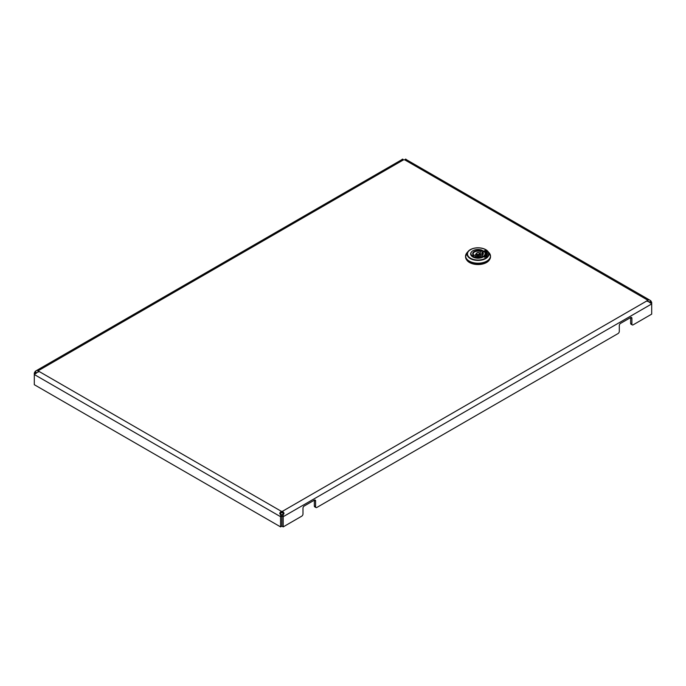 <?xml version="1.0" encoding="UTF-8"?>
<svg xmlns="http://www.w3.org/2000/svg" width="686" height="686" viewBox="0 0 686 686"><rect width="100%" height="100%" fill="white"/><g stroke="black" fill="none" stroke-linecap="round" stroke-linejoin="round"><path stroke-width="1.03" d="M650.757 300.742L649.728 302.183L650.439 303.161L651.7 302.44L650.757 300.742L649.479 299.954L647.43 299.971A1.784 1.029 0 0 0 647.352 300.279A1.784 1.029 0 0 0 647.43 300.588C648.793 302.183 649.899 302.74 650.757 302.269L651.7 303.941L651.7 314.128L633.161 324.838A1.784 1.029 120 0 1 632.269 324.924L631.009 324.195A1.784 1.029 -60 0 1 630.64 323.38L630.64 317.558L620.556 323.38A1.784 1.029 -60 0 0 619.295 325.567L619.295 331.381A1.784 1.029 120 0 1 618.035 333.567L316.855 507.451A1.784 1.029 120 0 1 315.963 507.537L314.702 506.817A1.784 1.029 -60 0 1 314.334 505.994L314.334 500.18L304.25 505.994A1.784 1.029 -60 0 0 302.989 508.18L302.989 514.003A1.784 1.029 120 0 1 301.729 516.181L283.189 526.891L283.189 516.704L281.929 515.975L282.169 514.723C283.309 514.063 283.395 513.42 282.409 512.785A1.784 1.029 0 0 0 281.354 512.785L281.354 511.327C279.588 512.691 279.322 513.737 280.565 514.474L281.594 514.723L281.835 515.975L281.835 526.162L280.574 526.891L34.3 384.7L34.3 374.513L35.621 373.004M36.272 373.09L35.243 372.841C36.084 373.321 37.19 372.764 38.57 371.16A1.784 1.029 0 0 0 38.648 370.852A1.784 1.029 0 0 0 38.57 370.543L36.521 370.526L402.802 159.109C401.559 159.358 401.825 159.589 403.591 159.804A1.784 1.029 0 0 0 404.646 159.804C406.412 159.589 406.678 159.366 405.435 159.109L405.014 159.701M651.7 302.44L651.7 303.941L283.189 516.704L283.198 514.474C284.441 513.754 284.175 512.708 282.409 511.327A1.784 1.029 0 0 0 281.354 511.327L38.57 371.16M404.646 159.804L647.43 299.971L647.43 301.428M647.43 300.588L282.409 511.327L282.409 512.785M38.57 372.001L38.57 370.543L403.591 159.804M283.198 514.474L282.169 514.723M650.388 302.423L649.728 302.517M281.929 515.975L281.929 526.162L283.189 526.891M314.334 500.18A1.784 1.029 -60 0 1 315.226 500.085A1.784 1.029 -60 0 1 315.594 500.909L314.334 500.18M314.334 505.994L315.594 506.722L315.594 500.909M315.594 506.722A1.784 1.029 120 0 0 315.963 507.537M630.64 317.558A1.784 1.029 -60 0 1 631.532 317.472A1.784 1.029 -60 0 1 631.9 318.287L630.64 317.558M630.64 323.38L631.9 324.109L631.9 318.287M631.9 324.109A1.784 1.029 120 0 0 632.269 324.924M402.802 159.109L403.222 159.692M37.927 371.812L35.561 373.741L34.3 373.013L34.3 374.513L280.574 516.704L281.835 515.975M36.521 370.526L35.243 371.323L36.272 372.755M35.243 371.323L34.3 373.013M281.354 512.785C280.368 513.402 280.445 514.054 281.594 514.723M280.565 514.474L280.574 526.891M649.479 299.945L405.435 159.109M649.728 302.183L648.056 301.24M486.597 256.693L484.496 257.267M484.942 256.324L484.513 257.293M486.494 254.009A8.464 4.888 180 0 1 486.494 254.077L486.494 253.931A8.464 4.888 180 0 0 485.559 251.711L484.513 250.724M486.597 251.325L486.331 251.59A9.355 5.402 0 0 1 487.386 254.009M486.511 251.265L484.908 250.656M486.494 254.077A8.464 4.888 180 0 1 485.559 256.307L485.336 256.23M486.503 256.633L486.331 256.427A9.355 5.402 0 0 0 487.386 253.931A9.355 5.402 0 0 0 486.331 251.445M484.942 256.178L484.496 257.19M486.511 251.119L484.908 250.51M486.494 253.931A8.464 4.888 180 0 1 485.559 256.161L485.336 256.084M466.9 252.86A12.408 7.16 0 0 0 469.258 261.092A12.408 7.16 0 0 0 485.251 261.855A12.408 7.16 0 0 0 489.161 252.86L485.714 249.601C478.931 246.72 473.1 247.286 468.221 251.316A10.933 6.311 180 0 1 485.757 249.644A10.933 6.311 180 0 1 487.84 251.316A10.933 6.311 180 0 1 484.393 259.239A10.933 6.311 180 0 1 470.296 258.571A10.933 6.311 180 0 1 468.221 251.316L466.9 252.86L465.554 256.847A12.477 7.203 0 0 0 469.207 261.941A12.477 7.203 0 0 0 482.807 263.501A12.477 7.203 0 0 0 490.507 256.847L490.507 256.221A12.477 7.203 180 0 1 482.807 262.875A12.477 7.203 180 0 1 469.207 261.315A12.477 7.203 180 0 1 465.554 256.221A12.477 7.203 180 0 1 465.845 254.669M489.547 259.608A12.031 6.946 180 0 1 469.524 262.524A12.031 6.946 180 0 1 466.506 259.608M473.777 257.379L473.743 255.286L473.203 254.875A5.317 3.07 180 0 1 474.266 251.419A5.317 3.07 180 0 1 480.26 250.802L481.581 250.038L481.966 250.544L481.924 253.863A6.989 4.039 180 0 1 482.292 254.017M471.882 255.638L472.131 256.221L473.743 255.286L473.203 254.875L471.882 255.638A7.1 4.099 180 0 1 470.93 253.657A7.1 4.099 180 0 1 474.429 250.056A7.1 4.099 180 0 1 481.581 250.038M481.966 250.544L480.354 251.479L480.26 250.802M474.198 257.139L475.732 256.255C479.848 256.856 482.232 256.092 482.901 253.966A4.871 2.813 0 0 0 482.309 252.611L482.85 252.294A5.317 3.07 180 0 1 481.786 255.758A5.317 3.07 180 0 1 475.792 256.375L474.472 257.139A7.1 4.099 180 0 0 485.122 253.657A7.1 4.099 180 0 0 484.17 251.539L482.309 252.611L482.267 255.869M473.657 255.081L473.16 253.966A4.871 2.813 0 0 1 480.354 251.479L480.354 254.763A4.836 2.795 0 0 0 480.243 254.729M475.818 254.729A4.836 2.795 0 0 0 473.752 255.904M480.354 254.763L481.924 253.863M481.889 250.296A7.392 4.27 180 0 1 483.261 250.913A7.392 4.27 180 0 1 484.076 251.47M484.316 251.685A7.392 4.27 180 0 1 482.618 257.284A7.392 4.27 180 0 1 472.8 256.95A7.392 4.27 180 0 1 471.745 251.685M483.184 257.001A7.22 4.167 0 0 0 485.242 254.086A7.22 4.167 0 0 0 485.105 253.254M483.819 251.59A7.22 4.167 0 0 0 483.133 251.136A7.22 4.167 0 0 0 481.966 250.587M490.207 254.669A12.477 7.203 180 0 1 490.507 256.221L489.161 252.86M470.562 258.245A10.556 6.097 0 0 0 485.491 258.245A10.556 6.097 0 0 0 485.491 249.627A10.556 6.097 0 0 0 470.562 249.627A10.556 6.097 0 0 0 470.562 258.245M470.956 253.254A7.22 4.167 0 0 0 470.81 254.086A7.22 4.167 0 0 0 472.8 256.95M473.16 253.966A4.871 2.813 0 0 0 473.486 254.96M475.818 254.154C476.83 252.474 478.031 252.071 479.437 252.945L480.234 254.154A2.204 1.278 180 0 1 479.591 255.063A2.204 1.278 180 0 1 476.47 255.063A2.204 1.278 180 0 1 475.818 254.154L475.801 256.272M476.976 254.197A1.492 0.866 0 0 0 479.085 254.197A1.492 0.866 0 0 0 479.085 252.98A1.492 0.866 0 0 0 476.976 252.98A1.492 0.866 0 0 0 476.976 254.197M470.81 254.086L472.886 256.941C479.291 259.042 483.407 258.09 485.242 254.086M482.472 252.371L483.999 251.488M485.088 254.926L485.122 253.657M470.973 254.926L470.93 253.657M480.234 254.154L480.26 256.272"/></g></svg>
